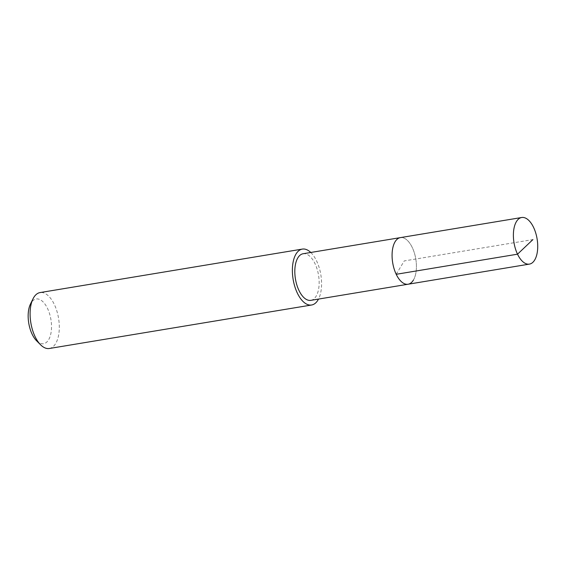 <?xml version="1.0" encoding="UTF-8"?>
<svg xmlns="http://www.w3.org/2000/svg" width="566" height="566" viewBox="0 0 566 566"><rect width="100%" height="100%" fill="white"/><g stroke="black" fill="none" stroke-linecap="round" stroke-linejoin="round"><path stroke-width="0.42" stroke-dasharray="2.83 2.12" d="M413.392 280.099A23.616 11.702 80.6 0 0 414.383 253.002A23.616 11.702 80.6 0 0 400.381 237.621A23.616 11.702 -99.4 0 1 414.383 253.002A23.616 11.702 -99.4 0 1 413.392 280.099A23.616 11.702 80.6 0 1 408.107 284.224M310.847 300.348A23.616 11.702 80.6 0 0 316.125 296.223A23.616 11.702 80.6 0 0 317.123 269.126A23.616 11.702 80.6 0 0 303.121 253.745M310.776 252.478A28.342 14.044 -99.4 0 1 318.502 299.081M49.334 348.493A28.342 14.044 80.6 0 0 55.673 343.541A28.342 14.044 80.6 0 0 56.862 311.038A28.342 14.044 80.6 0 0 40.059 292.58M36.564 340.76A22.675 11.235 80.6 0 0 48.619 339.749A22.675 11.235 80.6 0 0 47.551 308.505A22.675 11.235 80.6 0 0 31.059 302.937A22.675 11.235 80.6 0 0 30.472 304.02M396.207 274.298L404.244 260.919L532.917 239.588"/><path stroke-width="0.85" d="M516.404 221.631A23.616 11.702 -99.4 0 1 521.689 217.507A23.616 11.702 -99.4 0 1 535.691 232.888A23.616 11.702 -99.4 0 1 534.7 259.985A23.616 11.702 -99.4 0 1 529.415 264.11A23.616 11.702 -99.4 0 1 515.414 248.722A23.616 11.702 -99.4 0 1 516.404 221.631M413.392 280.099A23.616 11.702 -99.4 0 1 408.107 284.224L310.847 300.348A23.616 11.702 80.6 0 1 296.846 284.967A23.616 11.702 80.6 0 1 297.836 257.87A23.616 11.702 80.6 0 1 303.121 253.745L400.381 237.621A23.616 11.702 80.6 0 0 395.096 241.746A23.616 11.702 80.6 0 0 394.106 268.836A23.616 11.702 80.6 0 0 408.107 284.224A23.616 11.702 -99.4 0 1 394.106 268.836A23.616 11.702 -99.4 0 1 395.096 241.746A23.616 11.702 -99.4 0 1 400.381 237.621L521.689 217.507M318.502 299.081A28.342 14.044 -99.4 0 1 317.958 300.058A28.342 14.044 -99.4 0 1 311.618 305.003A28.342 14.044 -99.4 0 1 294.815 286.545A28.342 14.044 -99.4 0 1 296.004 254.035A28.342 14.044 -99.4 0 1 302.343 249.09A28.342 14.044 -99.4 0 1 310.776 252.478M302.343 249.09L40.059 292.58A28.342 14.044 80.6 0 0 33.719 297.525A28.342 14.044 80.6 0 0 32.984 298.883A28.342 14.044 80.6 0 0 40.603 344.807A28.342 14.044 80.6 0 0 49.334 348.493L311.618 305.003M32.984 298.883L30.472 304.02A22.675 11.235 80.6 0 0 36.564 340.76L40.603 344.807M532.917 239.588L517.522 254.184L396.207 274.298M408.107 284.224L529.415 264.11"/></g></svg>

